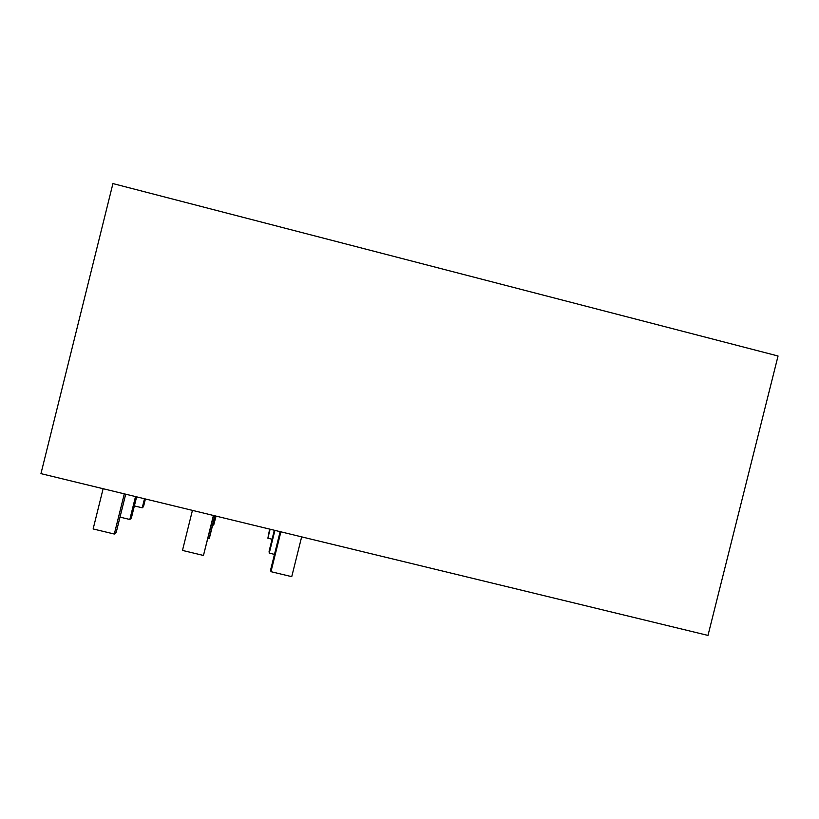 <?xml version="1.0" encoding="UTF-8"?>
<svg xmlns="http://www.w3.org/2000/svg" width="819" height="819" viewBox="0 0 819 819"><rect width="100%" height="100%" fill="white"/><g stroke="black" fill="none" stroke-linecap="round" stroke-linejoin="round"><path stroke-width="1.23" d="M778.05 355.999L707.985 635.421L40.95 473.638L112.93 183.579L778.05 355.999M280.886 531.828L270.966 571.672L291.738 576.668L301.658 536.865M270.966 571.672L270.751 569.348L280.139 531.654M213.585 515.509L203.46 555.456L182.473 550.419L192.434 510.38M125.706 494.195L116.257 532.217L114.312 534.039L124.304 493.847M213.411 515.468L203.46 555.456M103.122 488.718L93.131 528.951L114.312 534.039M274.918 530.384L269.256 553.122L269.082 551.269L274.324 530.241M214.947 515.837L209.695 536.936L209.132 538.615L207.903 538.318M136.63 496.846L131.357 518.038L129.822 519.481L135.514 496.57M214.813 515.806L209.132 538.615M269.256 553.122L274.478 554.381M120.004 517.117L129.822 519.481M270.116 529.217L267.874 538.216L269.635 529.105M216.042 516.103L213.687 525.102L212.705 524.856M145.413 498.976L143.509 506.633L142.25 507.811L144.502 498.751M215.929 516.072L213.687 525.102M267.874 538.216L272.082 539.23M134.377 505.907L142.25 507.811"/></g></svg>
